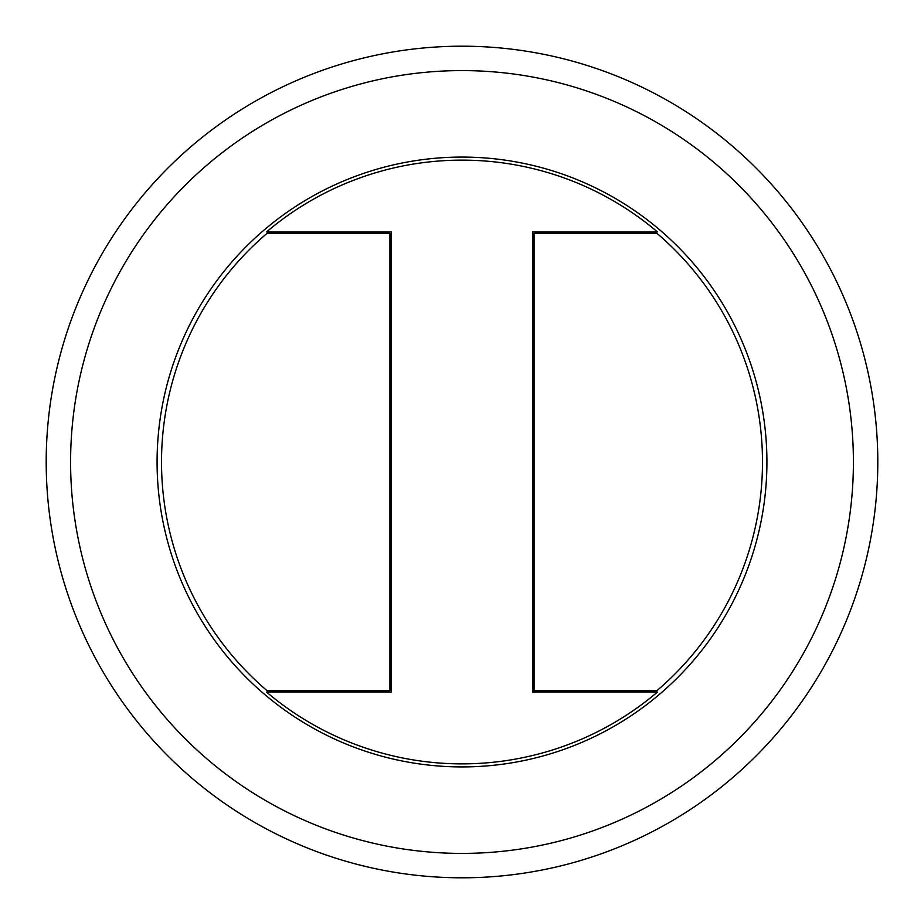 <?xml version="1.0" encoding="UTF-8"?>
<svg xmlns="http://www.w3.org/2000/svg" width="924" height="924" viewBox="0 0 924 924"><rect width="100%" height="100%" fill="white"/><g stroke="black" fill="none" stroke-linecap="round" stroke-linejoin="round"><path stroke-width="1.39" d="M376.299 231.924L376.299 233.31M376.299 690.69L376.299 692.076M532.686 691.857A106.168 106.168 0 0 0 536.22 690.69M534.072 489.616A106.168 106.168 0 0 0 532.686 489.177M532.686 442.377A106.168 106.168 0 0 0 534.072 441.938M534.072 240.136A106.168 106.168 0 0 0 532.686 239.697M534.072 538.68A15.8 15.8 0 0 0 532.686 538.761M532.686 570.2A15.8 15.8 0 0 0 534.072 570.281M534.072 289.2A15.8 15.8 0 0 0 532.686 289.281M532.686 320.72A15.8 15.8 0 0 0 534.072 320.801M157.08 462A304.92 304.92 0 0 0 462 766.92A304.92 304.92 0 0 0 766.92 462A304.92 304.92 0 0 0 462 157.08A304.92 304.92 0 0 0 157.08 462M558.466 692.076A249.48 249.48 0 0 0 561.7 690.69M561.7 233.31A249.48 249.48 0 0 0 558.466 231.924M365.534 231.924A249.48 249.48 0 0 0 362.3 233.31M362.3 690.69A249.48 249.48 0 0 0 365.534 692.076M46.2 462A415.8 415.8 0 0 1 462 46.2A415.8 415.8 0 0 1 877.8 462A415.8 415.8 0 0 1 462 877.8A415.8 415.8 0 0 1 46.2 462M70.594 462A391.406 391.406 0 0 0 462 853.406A391.406 391.406 0 0 0 853.406 462A391.406 391.406 0 0 0 462 70.594A391.406 391.406 0 0 0 70.594 462M657.426 231.924A301.871 301.871 0 0 0 266.574 231.924L391.314 231.924L391.314 692.076L266.574 692.076A301.871 301.871 0 0 0 657.426 692.076L532.686 692.076L532.686 231.924L657.426 231.924M656.918 690.69L534.072 690.69L534.072 233.31L656.918 233.31A300.485 300.485 0 0 1 656.918 690.69M389.928 233.31L389.928 690.69L267.082 690.69A300.485 300.485 0 0 1 267.082 233.31L389.928 233.31"/></g></svg>
